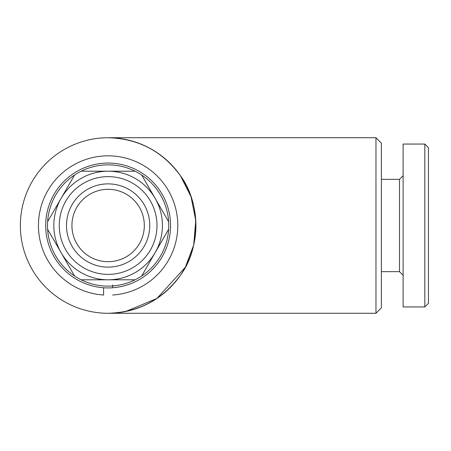 <?xml version="1.0" encoding="UTF-8"?>
<svg xmlns="http://www.w3.org/2000/svg" width="451" height="451" viewBox="0 0 451 451"><rect width="100%" height="100%" fill="white"/><g stroke="black" fill="none" stroke-linecap="round" stroke-linejoin="round"><path stroke-width="0.68" d="M112.649 284.931L112.649 287.772M112.649 295.027A69.674 69.674 0 0 0 167.693 189.364A69.674 69.674 0 0 0 48.55 189.364A69.674 69.674 0 0 0 103.6 295.027L103.6 287.772L103.6 295.027M428.45 303.32L424.831 306.939L403.115 306.939L403.115 144.061L424.831 144.061L428.45 147.68L428.45 303.32M403.115 275.268L399.496 271.649L399.496 179.351L403.115 175.732M399.496 271.649L381.394 271.649M399.496 179.351L381.394 179.351M108.122 189.307A36.193 36.193 0 0 1 144.32 225.5A36.193 36.193 0 0 1 108.122 261.693A36.193 36.193 0 0 1 71.929 225.5A36.193 36.193 0 0 1 108.122 189.307M108.122 183.878A41.622 41.622 0 0 1 149.749 225.5A41.622 41.622 0 0 1 108.122 267.122A41.622 41.622 0 0 1 66.5 225.5A41.622 41.622 0 0 1 108.122 183.878M375.965 137.724L375.965 313.276L381.394 307.841L381.394 143.159L375.965 137.724L108.122 137.724C138.485 138.604 162.619 151.316 180.513 175.862C200.751 202.792 200.751 248.208 180.513 275.138C162.619 299.684 138.485 312.396 108.122 313.276A87.776 87.776 0 0 0 180.513 175.862A87.776 87.776 0 0 0 20.351 225.5A87.776 87.776 0 0 0 108.122 313.276L109.711 313.259M375.965 313.276L108.122 313.276M125.756 311.483L156.909 298.466L185.344 267.229L193.716 244.955L195.751 220.5L191.01 196.625L180.513 175.862M135.103 171.205L108.122 171.205A54.295 54.295 0 0 1 162.416 225.5A54.295 54.295 0 0 1 108.122 279.795L135.103 279.795A60.626 60.626 0 0 1 47.614 221.717A60.626 60.626 0 0 1 141.653 174.988A60.626 60.626 0 0 1 135.103 279.795M108.122 176.634A48.866 48.866 0 0 1 156.987 225.5A48.866 48.866 0 0 1 108.122 274.366A48.866 48.866 0 0 1 59.261 225.5A48.866 48.866 0 0 1 108.122 176.634M108.122 163.065A62.435 62.435 0 0 1 170.557 225.5A62.435 62.435 0 0 1 108.122 287.935A62.435 62.435 0 0 1 45.686 225.5A62.435 62.435 0 0 1 108.122 163.065M141.653 276.012L168.629 229.283L141.653 276.012M168.629 221.717L141.653 174.988M81.141 279.795L108.122 279.795A54.295 54.295 0 0 1 53.832 225.5A54.295 54.295 0 0 1 108.122 171.205L81.885 171.205M74.595 174.988L47.614 221.717M47.614 229.283L74.595 276.012L47.614 229.283M424.831 306.939L424.831 144.061"/></g></svg>
